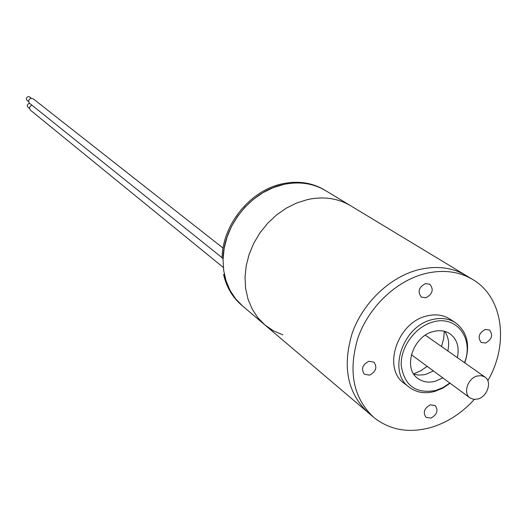 <?xml version="1.0" encoding="UTF-8"?>
<svg xmlns="http://www.w3.org/2000/svg" width="527" height="527" viewBox="0 0 527 527"><rect width="100%" height="100%" fill="white"/><g stroke="black" fill="none" stroke-linecap="round" stroke-linejoin="round"><path stroke-width="0.79" d="M487.811 380.672C509.28 344.059 503.12 297.136 472.732 279.521L466.217 275.581C452.35 267.42 436.501 265.456 418.675 269.692C390.039 276.886 362.879 302.702 352.174 333.242C342.188 366.561 347.398 392.925 367.806 412.331C347.398 392.925 342.188 366.561 352.174 333.242C362.879 302.702 390.039 276.886 418.675 269.692C436.501 265.456 452.35 267.42 466.217 275.581L350.593 205.721C337.86 198.218 323.512 196.169 307.551 199.568L296.741 202.967L286.299 208.145L276.523 214.97L267.683 223.25L260.035 232.756L253.79 243.23L249.133 254.37L246.181 265.865L245.009 277.386L245.641 288.618L248.046 299.257L252.137 309.006L257.789 317.623L264.837 324.882L273.322 330.752L282.815 334.856M350.593 205.721C337.86 198.218 323.512 196.169 307.551 199.568L296.741 202.967L286.299 208.145L276.523 214.97L267.683 223.25L260.035 232.756L253.79 243.23L249.133 254.37L246.181 265.865L245.009 277.386L245.641 288.618L248.046 299.257L252.137 309.006L257.789 317.623L264.837 324.882L242.591 305.989L235.688 298.895L230.134 290.489L226.103 280.99L223.712 270.641L223.046 259.725L224.133 248.54L226.953 237.394L231.439 226.603L237.466 216.465L244.871 207.269L253.447 199.265L262.94 192.691L273.085 187.711L283.605 184.463C299.145 181.229 313.15 183.284 325.607 190.629C313.15 183.284 299.145 181.229 283.605 184.463C251.531 190.926 223.56 225.154 223.073 258.691L222.065 257.881C222.546 224.383 250.47 190.214 282.505 183.765C298.025 180.544 312.01 182.599 324.461 189.931L350.593 205.721M477.903 399.005C487.396 396.699 492.284 381.588 484.965 377.042L481.382 375.665L477.238 376.001C467.778 378.241 462.818 393.261 469.965 397.885L473.641 399.361L477.903 399.005M464.511 362.675C474.208 338.709 456.468 314.935 433.082 321.977C415.276 326.569 400.197 347.28 401.251 365.698C404.446 385.771 415.968 394.025 435.803 390.454L443.049 387.523L449.847 383.05M450.098 383.234L442.772 388.162L434.927 391.37C425.091 394.012 416.528 392.648 409.242 387.266C387.273 372.325 402.621 326.068 432.061 319.645C440.967 317.412 448.82 318.473 455.611 322.834C467.462 332.122 470.512 345.462 464.761 362.853M430.355 404.802C424.189 408.227 422.74 412.41 426 417.338L430.908 418.115C437.081 414.65 438.51 410.454 435.19 405.54L430.355 404.802M368.814 361.272C362.392 364.73 360.923 369.058 364.394 374.249L369.592 375.145C376.028 371.64 377.47 367.299 373.926 362.128L368.814 361.272M425.361 283.612C418.701 287.353 417.371 291.853 421.383 297.116L425.948 297.762C432.627 293.974 433.925 289.461 429.841 284.224L425.361 283.612M485.196 329.467C478.826 333.13 477.495 337.464 481.204 342.464L485.558 343.031C491.948 339.329 493.252 334.988 489.478 330.007L485.196 329.467M433.418 370.942L426.106 374.236L423.392 374.835L418.043 375.04L413.853 374.183M442.812 377.866L435.434 381.205C428.714 382.997 422.858 382.082 417.865 378.472C402.457 368.208 413.01 336.035 433.464 331.503C439.735 329.915 445.249 330.679 450.005 333.808C457.107 339.236 459.557 347.188 457.357 357.655M455.611 322.834L450.144 319.204C443.378 314.856 435.559 313.789 426.699 316.002C397.391 322.353 382.174 368.347 404.064 383.234L409.242 387.266M472.732 279.521C458.813 271.319 442.884 269.369 424.953 273.651C396.152 280.931 368.808 306.958 358.004 337.702C347.919 371.245 353.123 397.766 373.61 417.265C389.822 430.184 409.044 433.556 431.29 427.384C447.515 422.41 461.863 413.096 474.313 399.426M444.294 331.259L443.635 338.881L441.501 346.516M427.213 366.364L420.658 370.817L413.636 373.86M444.669 331.358C448.49 336.799 449.538 343.327 447.812 350.942M223.573 274.567C226.491 287.129 232.493 297.314 241.564 305.12L242.591 305.989C233.507 298.17 227.499 287.973 224.581 275.404L223.573 274.567L224.364 274.376M28.642 101.625L27.081 100.38C25.889 98.753 26.251 97.508 28.162 96.632L29.776 97.021L31.337 98.253M222.065 257.696L29.591 103.312C27.997 101.138 28.478 99.465 31.04 98.292L33.201 98.799L223.059 248.079M29.558 108.522L27.984 107.245C26.811 105.631 27.173 104.386 29.077 103.523L29.861 103.523M223.336 267.472L30.494 110.215C28.926 108.048 29.413 106.382 31.956 105.222L31.976 105.222M373.61 417.265L264.837 324.882M484.965 377.042L425.375 335.192M469.965 397.885L411.356 354.678"/></g></svg>
